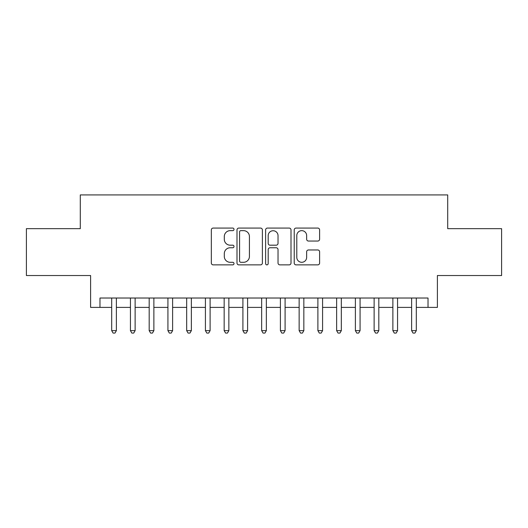 <?xml version="1.0" encoding="UTF-8"?>
<svg xmlns="http://www.w3.org/2000/svg" width="528" height="528" viewBox="0 0 528 528"><rect width="100%" height="100%" fill="white"/><g stroke="black" fill="none" stroke-linecap="round" stroke-linejoin="round"><path stroke-width="0.79" d="M234.01 229.363A1.287 1.287 0 0 0 232.723 228.07L213.167 228.07A1.841 1.841 0 0 0 211.332 229.911L211.332 263.03A1.841 1.841 0 0 0 213.167 264.871L232.723 264.871A1.287 1.287 0 0 0 234.01 263.584A1.287 1.287 0 0 0 232.723 262.297L230.188 262.297A5.887 5.887 0 0 1 224.301 256.41L224.301 253.651A5.887 5.887 0 0 1 230.188 247.764L232.723 247.764A1.287 1.287 0 0 0 234.01 246.47A1.287 1.287 0 0 0 232.723 245.183L230.188 245.183A5.887 5.887 0 0 1 224.301 239.296L224.301 236.537A5.887 5.887 0 0 1 230.188 230.65L232.723 230.65A1.287 1.287 0 0 0 234.01 229.363M317.777 241.045A1.841 1.841 0 0 0 319.612 239.204L319.612 229.911A1.841 1.841 0 0 0 317.777 228.07L296.063 228.07A1.841 1.841 0 0 0 294.221 229.911L294.221 263.03A1.841 1.841 0 0 0 296.063 264.871L317.777 264.871A1.841 1.841 0 0 0 319.612 263.03L319.612 251.81A1.841 1.841 0 0 0 317.777 249.968L308.484 249.968A1.841 1.841 0 0 0 306.643 251.81L306.643 257.374A4.924 4.924 0 0 1 301.719 262.297A4.924 4.924 0 0 1 296.795 257.374L296.795 235.574A4.924 4.924 0 0 1 301.719 230.65A4.924 4.924 0 0 1 306.643 235.574L306.643 239.204A1.841 1.841 0 0 0 308.484 241.045L317.777 241.045M99.977 307.395L99.977 298.023L428.023 298.023L428.023 307.395L437.395 307.395L437.395 275.53L501.6 275.53L501.6 228.664L447.704 228.664L447.704 194.924L80.296 194.924L80.296 228.664L26.4 228.664L26.4 275.53L90.605 275.53L90.605 307.395L111.692 307.395M262.39 229.911A1.841 1.841 0 0 0 260.548 228.07L238.841 228.07A1.841 1.841 0 0 0 236.999 229.911L236.999 263.03A1.841 1.841 0 0 0 238.841 264.871L260.548 264.871A1.841 1.841 0 0 0 262.39 263.03L262.39 229.911M267.452 228.07L289.159 228.07A1.841 1.841 0 0 1 291.001 229.911L291.001 263.03A1.841 1.841 0 0 1 289.159 264.871L279.873 264.871A1.841 1.841 0 0 1 278.032 263.03L278.032 249.599A1.841 1.841 0 0 0 276.19 247.764L270.026 247.764A1.841 1.841 0 0 0 268.184 249.599L268.184 263.584A1.287 1.287 0 0 1 266.897 264.871A1.287 1.287 0 0 1 265.61 263.584L265.61 229.911A1.841 1.841 0 0 1 267.452 228.07M116.378 307.395L130.436 307.395M135.122 307.395L149.186 307.395M153.872 307.395L167.93 307.395M172.616 307.395L186.674 307.395M191.36 307.395L205.418 307.395M210.104 307.395L224.162 307.395M228.855 307.395L242.913 307.395M247.599 307.395L261.657 307.395M266.343 307.395L280.401 307.395M285.087 307.395L299.145 307.395M303.838 307.395L317.896 307.395M322.582 307.395L336.64 307.395M341.326 307.395L355.384 307.395M360.07 307.395L374.128 307.395M378.814 307.395L392.878 307.395M397.564 307.395L411.622 307.395M416.308 307.395L428.023 307.395M240.86 230.65A1.287 1.287 0 0 0 239.573 231.937L239.573 261.01A1.287 1.287 0 0 0 240.86 262.297L243.527 262.297A5.887 5.887 0 0 0 249.421 256.41L249.421 236.537A5.887 5.887 0 0 0 243.527 230.65L240.86 230.65M278.032 235.66A4.924 4.924 0 0 0 273.108 230.743A4.924 4.924 0 0 0 268.184 235.66L268.184 243.342A1.841 1.841 0 0 0 270.026 245.183L276.19 245.183A1.841 1.841 0 0 0 278.032 243.342L278.032 235.66M116.378 298.023L116.378 330.64L111.692 330.64L111.692 298.023M116.378 330.64L114.972 333.076L113.098 333.076L111.692 330.64M135.122 298.023L135.122 330.64L130.436 330.64L130.436 298.023M135.122 330.64L133.716 333.076L131.842 333.076L130.436 330.64M153.872 298.023L153.872 330.64L149.186 330.64L149.186 298.023M153.872 330.64L152.467 333.076L150.592 333.076L149.186 330.64M172.616 298.023L172.616 330.64L167.93 330.64L167.93 298.023M172.616 330.64L171.211 333.076L169.336 333.076L167.93 330.64M191.36 298.023L191.36 330.64L186.674 330.64L186.674 298.023M191.36 330.64L189.955 333.076L188.08 333.076L186.674 330.64M210.104 298.023L210.104 330.64L205.418 330.64L205.418 298.023M210.104 330.64L208.699 333.076L206.824 333.076L205.418 330.64M228.855 298.023L228.855 330.64L224.162 330.64L224.162 298.023M228.855 330.64L227.449 333.076L225.575 333.076L224.162 330.64M247.599 298.023L247.599 330.64L242.913 330.64L242.913 298.023M247.599 330.64L246.193 333.076L244.319 333.076L242.913 330.64M266.343 298.023L266.343 330.64L261.657 330.64L261.657 298.023M266.343 330.64L264.937 333.076L263.063 333.076L261.657 330.64M285.087 298.023L285.087 330.64L280.401 330.64L280.401 298.023M285.087 330.64L283.681 333.076L281.807 333.076L280.401 330.64M303.838 298.023L303.838 330.64L299.145 330.64L299.145 298.023M303.838 330.64L302.425 333.076L300.551 333.076L299.145 330.64M322.582 298.023L322.582 330.64L317.896 330.64L317.896 298.023M322.582 330.64L321.176 333.076L319.301 333.076L317.896 330.64M341.326 298.023L341.326 330.64L336.64 330.64L336.64 298.023M341.326 330.64L339.92 333.076L338.045 333.076L336.64 330.64M360.07 298.023L360.07 330.64L355.384 330.64L355.384 298.023M360.07 330.64L358.664 333.076L356.789 333.076L355.384 330.64M378.814 298.023L378.814 330.64L374.128 330.64L374.128 298.023M378.814 330.64L377.408 333.076L375.533 333.076L374.128 330.64M397.564 298.023L397.564 330.64L392.878 330.64L392.878 298.023M397.564 330.64L396.158 333.076L394.284 333.076L392.878 330.64M416.308 298.023L416.308 330.64L411.622 330.64L411.622 298.023M416.308 330.64L414.902 333.076L413.028 333.076L411.622 330.64"/></g></svg>
